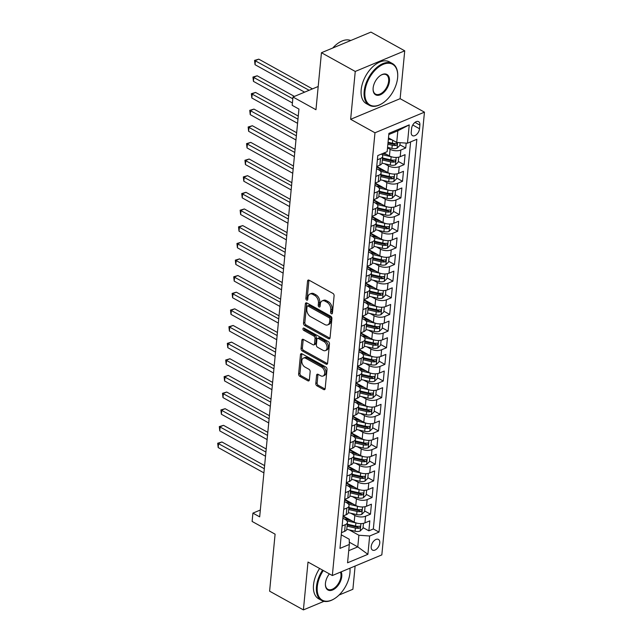 <?xml version="1.0" encoding="UTF-8"?>
<svg xmlns="http://www.w3.org/2000/svg" width="642" height="642" viewBox="0 0 642 642"><rect width="100%" height="100%" fill="white"/><g stroke="black" fill="none" stroke-linecap="round" stroke-linejoin="round"><path stroke-width="0.96" d="M331.384 313.761A1.308 0.851 -112.6 0 0 332.002 313.834A1.308 0.851 -112.6 0 0 332.428 313.135L334.097 295.777A1.87 1.22 -112.6 0 0 332.925 293.41L309.043 280.177A1.87 1.22 -112.6 0 0 308.168 280.081A1.87 1.22 -112.6 0 0 307.558 281.076L305.889 298.434A1.308 0.851 -112.6 0 0 306.707 300.095A1.308 0.851 -112.6 0 0 307.317 300.159A1.308 0.851 -112.6 0 0 307.743 299.461L307.959 297.214A5.995 3.9 -112.6 0 1 309.901 294.036A5.995 3.9 -112.6 0 1 312.71 294.341L314.7 295.44A5.995 3.9 -112.6 0 1 318.448 303.024L318.231 305.271A1.308 0.851 -112.6 0 0 319.05 306.932A1.308 0.851 -112.6 0 0 319.66 306.996A1.308 0.851 -112.6 0 0 320.085 306.298L320.302 304.051A5.995 3.9 -112.6 0 1 322.244 300.873A5.995 3.9 -112.6 0 1 325.053 301.178L327.043 302.278A5.995 3.9 -112.6 0 1 330.782 309.861L330.566 312.108A1.308 0.851 -112.6 0 0 331.384 313.761M379.767 542.98A6.107 3.579 119 0 0 378.443 539.416A6.107 3.579 119 0 0 374.021 540.805A6.107 3.579 119 0 0 371.204 546.543A6.107 3.579 119 0 0 372.529 550.106A6.107 3.579 119 0 0 376.958 548.717A6.107 3.579 119 0 0 379.767 542.98M315.8 383.475A1.87 1.22 -112.6 0 0 316.971 385.842L323.672 389.558A1.87 1.22 -112.6 0 0 324.547 389.654A1.87 1.22 -112.6 0 0 325.157 388.659L327.011 369.383A1.87 1.22 -112.6 0 0 325.839 367.007L301.957 353.782A1.87 1.22 -112.6 0 0 301.082 353.686A1.87 1.22 -112.6 0 0 300.472 354.681L298.618 373.957A1.87 1.22 -112.6 0 0 299.782 376.324L307.879 380.81A1.87 1.22 -112.6 0 0 308.754 380.907A1.87 1.22 -112.6 0 0 309.364 379.912L310.158 371.662A1.87 1.22 -112.6 0 0 308.987 369.294L304.974 367.063A5.008 3.258 -112.6 0 1 301.909 362.321A5.008 3.258 -112.6 0 1 303.465 358.075A5.008 3.258 -112.6 0 1 305.817 358.324L321.538 367.039A5.008 3.258 -112.6 0 1 324.603 371.782A5.008 3.258 -112.6 0 1 323.046 376.035A5.008 3.258 -112.6 0 1 320.695 375.779L318.079 374.326A1.87 1.22 -112.6 0 0 317.204 374.23A1.87 1.22 -112.6 0 0 316.594 375.225L315.8 383.475L317.14 382.921A1.87 1.22 -112.6 0 0 318.304 385.288L325.004 388.996A1.87 1.22 -112.6 0 0 325.077 389.036M355.251 71.447L350.644 119.3L400.127 98.675L404.733 50.822L355.251 71.447L321.449 52.724L315.96 109.734L292.985 97.006L292.182 105.328L298.939 109.068L259.673 516.858L252.916 513.118L252.113 521.44L275.097 534.168L269.608 591.178L303.401 609.9L323.969 601.329M350.644 119.3L374.976 132.782L332.339 575.529L308.008 562.047L303.401 609.9M328.56 338.743A1.87 1.22 -112.6 0 0 329.442 338.84A1.87 1.22 -112.6 0 0 330.044 337.844L331.906 318.568A1.87 1.22 -112.6 0 0 330.734 316.201L306.852 302.968A1.87 1.22 -112.6 0 0 305.969 302.872A1.87 1.22 -112.6 0 0 305.367 303.867L303.505 323.143A1.87 1.22 -112.6 0 0 304.677 325.518L328.56 338.743L329.9 338.19A1.87 1.22 -112.6 0 0 329.972 338.222M329.458 343.976L327.605 363.252A1.87 1.22 -112.6 0 1 326.995 364.247A1.87 1.22 -112.6 0 1 326.12 364.15L302.23 350.917A1.87 1.22 -112.6 0 1 301.066 348.55L301.86 340.3A1.87 1.22 -112.6 0 1 302.462 339.305A1.87 1.22 -112.6 0 1 303.337 339.401L313.031 344.77A1.87 1.22 -112.6 0 0 313.906 344.866A1.87 1.22 -112.6 0 0 314.508 343.871L315.037 338.398A1.87 1.22 -112.6 0 0 313.866 336.031L303.786 330.437A1.308 0.851 -112.6 0 1 302.984 329.202A1.308 0.851 -112.6 0 1 303.393 328.086A1.308 0.851 -112.6 0 1 304.003 328.15L328.287 341.608A1.87 1.22 -112.6 0 1 329.458 343.976M339.056 595.038L352.891 589.276L355.122 566.027M321.449 52.724L370.94 32.1L404.733 50.822M343.029 516.521L349.713 520.221M363.051 527.612L368.861 530.83L369.824 520.847L364.937 522.877L365.579 516.216A7.632 3.675 -174.5 0 1 354.825 515.454L350.813 513.231M344.634 499.877L351.318 503.577M364.648 510.968L370.458 514.186L371.421 504.195L366.542 506.233L367.184 499.572A7.632 3.675 -174.5 0 1 356.422 498.81L352.41 496.587M346.239 483.233L352.915 486.933M366.253 494.324L372.063 497.542L373.026 487.551L368.147 489.589L368.789 482.928A7.632 3.675 -174.5 0 1 358.027 482.166L354.015 479.943M347.836 466.59L354.52 470.289M367.858 477.68L373.668 480.898L374.631 470.907L369.744 472.945L370.386 466.285A7.632 3.675 -174.5 0 1 359.632 465.522L355.62 463.299M349.441 449.946L356.125 453.645M369.455 461.028L375.273 464.254L376.228 454.263L371.349 456.302L371.991 449.641A7.632 3.675 -174.5 0 1 361.229 448.878L357.217 446.655M351.046 433.302L357.73 437.001M371.06 444.384L376.87 447.61L377.833 437.619L372.954 439.658L373.596 432.997A7.632 3.675 -174.5 0 1 362.834 432.235L358.822 430.012M352.651 416.658L359.327 420.358M372.665 427.741L378.475 430.959L379.438 420.975L374.551 423.014L375.193 416.353A7.632 3.675 -174.5 0 1 364.439 415.591L360.427 413.368M354.248 400.014L360.932 403.714M374.262 411.097L380.08 414.315L381.035 404.332L376.156 406.362L376.798 399.709A7.632 3.675 -174.5 0 1 366.044 398.939L362.032 396.716M355.853 383.362L362.537 387.07M375.867 394.453L381.677 397.671L382.64 387.688L377.761 389.718L378.403 383.065A7.632 3.675 -174.5 0 1 367.641 382.295L363.629 380.072M357.458 366.718L364.134 370.426M377.472 377.809L383.282 381.027L384.245 371.044L379.366 373.074L380 366.422A7.632 3.675 -174.5 0 1 369.246 365.651L365.234 363.428M359.055 350.075L365.739 353.774M379.077 361.165L384.887 364.383L385.85 354.4L380.963 356.43L381.605 349.778A7.632 3.675 -174.5 0 1 370.851 349.007L366.839 346.784M360.66 333.431L367.344 337.13M380.674 344.521L386.492 347.739L387.447 337.756L382.568 339.787L383.21 333.126A7.632 3.675 -174.5 0 1 372.448 332.363L368.436 330.14M362.265 316.787L368.941 320.486M382.279 327.877L388.089 331.095L389.052 321.104L384.173 323.143L384.815 316.482A7.632 3.675 -174.5 0 1 374.053 315.72L370.041 313.497M363.87 300.143L370.546 303.843M383.884 311.234L389.694 314.452L390.657 304.46L385.77 306.499L386.412 299.838A7.632 3.675 -174.5 0 1 375.658 299.076L371.646 296.853M365.467 283.499L372.151 287.199M385.481 294.59L391.299 297.808L392.254 287.817L387.375 289.855L388.017 283.194A7.632 3.675 -174.5 0 1 377.263 282.432L373.251 280.209M367.072 266.855L373.756 270.555M387.086 277.938L392.896 281.164L393.859 271.173L388.98 273.211L389.622 266.55A7.632 3.675 -174.5 0 1 378.86 265.788L374.848 263.565M368.677 250.211L375.353 253.911M388.691 261.294L394.501 264.52L395.464 254.529L390.585 256.567L391.219 249.907A7.632 3.675 -174.5 0 1 380.465 249.144L376.453 246.921M370.273 233.568L376.958 237.267M390.296 244.65L396.106 247.868L397.069 237.885L392.182 239.923L392.824 233.263A7.632 3.675 -174.5 0 1 382.07 232.5L378.058 230.277M371.878 216.924L378.563 220.623M391.893 228.006L397.711 231.224L398.666 221.241L393.787 223.272L394.429 216.619A7.632 3.675 -174.5 0 1 383.667 215.848L379.655 213.625M373.483 200.272L380.16 203.979M393.498 211.362L399.308 214.58L400.271 204.597L395.392 206.628L396.034 199.975A7.632 3.675 -174.5 0 1 385.272 199.205L381.26 196.982M375.088 183.628L381.765 187.336M395.103 194.719L400.913 197.937L401.876 187.954L396.989 189.984L397.631 183.331A7.632 3.675 -174.5 0 1 386.877 182.561L382.865 180.338M376.685 166.984L383.37 170.684M396.7 178.075L402.518 181.293L403.473 171.31L398.594 173.34L399.236 166.687A7.632 3.675 -174.5 0 1 388.482 165.917L384.47 163.694M383.467 153.205L384.975 154.04M398.305 161.431L404.115 164.649L405.078 154.666L400.199 156.696A7.632 3.675 -174.5 0 1 389.437 155.934L384.068 152.957M364.937 522.877A7.632 3.675 5.5 0 1 354.183 522.115L343.133 515.991M366.542 506.233A7.632 3.675 5.5 0 1 355.78 505.471L344.73 499.348M368.147 489.589A7.632 3.675 5.5 0 1 357.385 488.827L346.335 482.704M369.744 472.945A7.632 3.675 5.5 0 1 358.99 472.175L347.94 466.06M371.349 456.302A7.632 3.675 5.5 0 1 360.595 455.531L349.545 449.416M372.954 439.658A7.632 3.675 5.5 0 1 362.192 438.887L351.142 432.764M374.551 423.014A7.632 3.675 5.5 0 1 363.797 422.243L352.747 416.12M376.156 406.362A7.632 3.675 5.5 0 1 365.402 405.6L354.352 399.476M377.761 389.718A7.632 3.675 5.5 0 1 366.999 388.956L355.949 382.833M379.366 373.074A7.632 3.675 5.5 0 1 368.604 372.312L357.554 366.189M380.963 356.43A7.632 3.675 5.5 0 1 370.209 355.668L359.159 349.545M382.568 339.787A7.632 3.675 5.5 0 1 371.814 339.024L360.764 332.901M384.173 323.143A7.632 3.675 5.5 0 1 373.411 322.38L362.361 316.257M385.77 306.499A7.632 3.675 5.5 0 1 375.016 305.736L363.966 299.613M387.375 289.855A7.632 3.675 5.5 0 1 376.621 289.085L365.571 282.97M388.98 273.211A7.632 3.675 5.5 0 1 378.218 272.441L367.168 266.326M390.585 256.567A7.632 3.675 5.5 0 1 379.823 255.797L368.773 249.674M392.182 239.923A7.632 3.675 5.5 0 1 381.428 239.153L370.378 233.03M393.787 223.272A7.632 3.675 5.5 0 1 383.033 222.509L371.983 216.386M395.392 206.628A7.632 3.675 5.5 0 1 384.63 205.865L373.58 199.742M396.989 189.984A7.632 3.675 5.5 0 1 386.235 189.221L375.185 183.098M398.594 173.34A7.632 3.675 5.5 0 1 387.84 172.578L376.79 166.455M411.586 128.544L411.233 132.204A5.914 3.475 119 0 0 412.509 135.655A5.914 3.475 119 0 0 416.802 134.306A5.914 3.475 119 0 0 419.523 128.753L419.876 125.086A5.914 3.475 119 0 0 418.6 121.643A5.914 3.475 119 0 0 414.307 122.983A5.914 3.475 119 0 0 411.586 128.544M374.976 132.782L424.458 112.157L381.829 554.897L332.339 575.529M368.861 530.83L373.339 528.96L379.021 532.106L416.843 139.298L407.477 143.198L396.724 142.436L388.474 137.87M379.021 532.106L369.656 536.006L367.89 554.319L347.563 562.793L349.328 544.48L339.963 548.388L377.785 155.573L387.15 151.672L388.916 133.359L409.243 124.885L407.477 143.198M342.868 518.182L345.195 519.466A7.632 3.675 -174.5 0 1 347.442 522.428A7.632 3.675 -174.5 0 1 345.252 524.691L342.122 525.999M344.473 501.538L346.792 502.822A7.632 3.675 -174.5 0 1 349.047 505.784A7.632 3.675 -174.5 0 1 346.857 508.047L343.719 509.355M346.078 484.895L348.397 486.179A7.632 3.675 -174.5 0 1 350.644 489.14A7.632 3.675 -174.5 0 1 348.454 491.403L345.324 492.711M347.683 468.251L350.002 469.535A7.632 3.675 -174.5 0 1 352.249 472.496A7.632 3.675 -174.5 0 1 350.059 474.759L346.929 476.067M349.28 451.607L351.599 452.891A7.632 3.675 -174.5 0 1 353.854 455.852A7.632 3.675 -174.5 0 1 351.664 458.115L348.526 459.423M350.885 434.963L353.204 436.247A7.632 3.675 -174.5 0 1 355.451 439.208A7.632 3.675 -174.5 0 1 353.26 441.471L350.131 442.779M352.49 418.311L354.809 419.603A7.632 3.675 -174.5 0 1 357.056 422.564A7.632 3.675 -174.5 0 1 354.865 424.827L351.736 426.127M354.087 401.667L356.414 402.959A7.632 3.675 -174.5 0 1 358.661 405.921A7.632 3.675 -174.5 0 1 356.47 408.184L353.341 409.484M355.692 385.023L358.011 386.307A7.632 3.675 -174.5 0 1 360.266 389.277A7.632 3.675 -174.5 0 1 358.075 391.54L354.938 392.84M357.297 368.38L359.616 369.664A7.632 3.675 -174.5 0 1 361.863 372.625A7.632 3.675 -174.5 0 1 359.672 374.896L356.543 376.196M358.894 351.736L361.221 353.02A7.632 3.675 -174.5 0 1 363.468 355.981A7.632 3.675 -174.5 0 1 361.277 358.244L358.148 359.552M360.499 335.092L362.818 336.376A7.632 3.675 -174.5 0 1 365.073 339.337A7.632 3.675 -174.5 0 1 362.882 341.6L359.745 342.908M362.104 318.448L364.423 319.732A7.632 3.675 -174.5 0 1 366.67 322.693A7.632 3.675 -174.5 0 1 364.479 324.956L361.35 326.264M363.709 301.804L366.028 303.088A7.632 3.675 -174.5 0 1 368.275 306.049A7.632 3.675 -174.5 0 1 366.084 308.312L362.955 309.621M365.306 285.16L367.633 286.444A7.632 3.675 -174.5 0 1 369.88 289.406A7.632 3.675 -174.5 0 1 367.689 291.669L364.56 292.977M366.911 268.517L369.23 269.8A7.632 3.675 -174.5 0 1 371.485 272.762A7.632 3.675 -174.5 0 1 369.286 275.025L366.157 276.333M368.516 251.873L370.835 253.157A7.632 3.675 -174.5 0 1 373.082 256.118A7.632 3.675 -174.5 0 1 370.891 258.381L367.762 259.689M370.113 235.221L372.44 236.513A7.632 3.675 -174.5 0 1 374.687 239.474A7.632 3.675 -174.5 0 1 372.496 241.737L369.367 243.037M371.718 218.577L374.037 219.869A7.632 3.675 -174.5 0 1 376.292 222.83A7.632 3.675 -174.5 0 1 374.101 225.093L370.964 226.393M373.323 201.933L375.642 203.225A7.632 3.675 -174.5 0 1 377.889 206.186A7.632 3.675 -174.5 0 1 375.698 208.449L372.569 209.749M374.928 185.289L377.247 186.573A7.632 3.675 -174.5 0 1 379.494 189.534A7.632 3.675 -174.5 0 1 377.303 191.806L374.174 193.106M376.525 168.645L378.852 169.929A7.632 3.675 -174.5 0 1 381.099 172.891A7.632 3.675 -174.5 0 1 378.908 175.154L375.779 176.462M399.91 144.787L405.72 148.005L400.841 150.035A7.632 3.675 -174.5 0 1 390.079 149.273L387.519 147.853M381.525 154.016A7.632 3.675 -174.5 0 1 382.704 156.247L382.062 162.907A7.632 3.675 -174.5 0 1 379.871 165.171L376.734 166.479M382.704 156.247A7.632 3.675 -174.5 0 1 380.505 158.51L377.376 159.818M341.48 532.659L344.61 531.351A7.632 3.675 5.5 0 0 346.8 529.088L347.442 522.428M343.077 516.016L346.215 514.707A7.632 3.675 5.5 0 0 348.405 512.444L349.047 505.784M344.682 499.364L347.812 498.064A7.632 3.675 5.5 0 0 350.002 495.801L350.644 489.14M346.287 482.72L349.417 481.42A7.632 3.675 5.5 0 0 351.607 479.157L352.249 472.496M347.892 466.076L351.022 464.776A7.632 3.675 5.5 0 0 353.212 462.513L353.854 455.852M349.489 449.432L352.618 448.132A7.632 3.675 5.5 0 0 354.817 445.861L355.451 439.208M351.094 432.788L354.224 431.48A7.632 3.675 5.5 0 0 356.414 429.217L357.056 422.564M352.699 416.144L355.828 414.836A7.632 3.675 5.5 0 0 358.019 412.573L358.661 405.921M354.296 399.501L357.433 398.192A7.632 3.675 5.5 0 0 359.624 395.929L360.266 389.277M355.901 382.857L359.03 381.549A7.632 3.675 5.5 0 0 361.221 379.286L361.863 372.625M357.506 366.213L360.635 364.905A7.632 3.675 5.5 0 0 362.826 362.642L363.468 355.981M359.111 349.569L362.24 348.261A7.632 3.675 5.5 0 0 364.431 345.998L365.073 339.337M360.708 332.925L363.837 331.617A7.632 3.675 5.5 0 0 366.036 329.354L366.67 322.693M362.313 316.273L365.442 314.973A7.632 3.675 5.5 0 0 367.633 312.71L368.275 306.049M363.918 299.629L367.047 298.329A7.632 3.675 5.5 0 0 369.238 296.066L369.88 289.406M365.515 282.986L368.652 281.686A7.632 3.675 5.5 0 0 370.843 279.422L371.485 272.762M367.12 266.342L370.249 265.042A7.632 3.675 5.5 0 0 372.44 262.771L373.082 256.118M368.725 249.698L371.854 248.39A7.632 3.675 5.5 0 0 374.045 246.127L374.687 239.474M370.33 233.054L373.459 231.746A7.632 3.675 5.5 0 0 375.65 229.483L376.292 222.83M371.927 216.41L375.056 215.102A7.632 3.675 5.5 0 0 377.247 212.839L377.889 206.186M373.532 199.766L376.661 198.458A7.632 3.675 5.5 0 0 378.852 196.195L379.494 189.534M375.137 183.122L378.266 181.814A7.632 3.675 5.5 0 0 380.457 179.551L381.099 172.891M404.115 164.649L399.236 166.687M402.518 181.293L397.631 183.331M400.913 197.937L396.034 199.975M399.308 214.58L394.429 216.619M397.711 231.224L392.824 233.263M396.106 247.868L391.219 249.907M394.501 264.52L389.622 266.55M392.896 281.164L388.017 283.194M391.299 297.808L386.412 299.838M389.694 314.452L384.815 316.482M388.089 331.095L383.21 333.126M386.492 347.739L381.605 349.778M384.887 364.383L380 366.422M383.282 381.027L378.403 383.065M381.677 397.671L376.798 399.709M380.08 414.315L375.193 416.353M378.475 430.959L373.596 432.997M376.87 447.61L371.991 449.641M375.273 464.254L370.386 466.285M373.668 480.898L368.789 482.928M372.063 497.542L367.184 499.572M370.458 514.186L365.579 516.216M373.339 528.96L410.607 141.89M405.72 148.005L406.193 143.11M349.296 542.201L357.779 546.896L358.894 535.243L349.208 529.875M396.724 142.436L397.839 130.783L388.795 134.555M400.127 98.675L424.458 112.157M260.331 510.029L252.916 513.118M318.199 86.493L292.985 97.006M348.726 550.667L357.779 546.896L367.89 554.319M341.271 534.826L349.264 539.256L349.328 544.48M358.894 535.243L369.656 536.006M397.839 130.783L409.243 124.885M332.444 312.991A1.308 0.851 -112.6 0 1 331.906 311.547L332.123 309.3A5.995 3.9 -112.6 0 0 328.383 301.724L327.043 302.278M322.244 300.873L323.576 300.312A5.995 3.9 -112.6 0 1 326.393 300.617L328.383 301.724M309.901 294.036L311.242 293.482A5.995 3.9 -112.6 0 1 314.05 293.787L316.041 294.887A5.995 3.9 -112.6 0 1 319.78 302.47L319.564 304.717A1.308 0.851 -112.6 0 0 320.101 306.154M308.979 280.145A1.87 1.22 -112.6 0 0 308.898 280.522L307.229 297.88A1.308 0.851 -112.6 0 0 307.759 299.316M306.78 302.936A1.87 1.22 -112.6 0 0 306.699 303.313L304.846 322.589A1.87 1.22 -112.6 0 0 306.017 324.956L329.9 338.19M329.876 319.339A1.308 0.851 -112.6 0 0 329.057 317.678L308.088 306.065A1.308 0.851 -112.6 0 0 307.47 306.001A1.308 0.851 -112.6 0 0 307.053 306.691L306.82 309.059A5.995 3.9 -112.6 0 0 310.567 316.642L324.892 324.579A5.995 3.9 -112.6 0 0 327.701 324.884A5.995 3.9 -112.6 0 0 329.643 321.706L329.876 319.339L331.208 318.777A1.308 0.851 -112.6 0 0 330.389 317.124L329.057 317.678M307.47 306.001L308.81 305.44A1.308 0.851 -112.6 0 1 309.428 305.504L330.389 317.124M327.701 324.884L329.041 324.33A5.995 3.9 -112.6 0 0 330.983 321.144L329.643 321.706M331.208 318.777L330.983 321.144M303.273 339.369A1.87 1.22 -112.6 0 0 303.193 339.746L302.398 347.996A1.87 1.22 -112.6 0 0 303.57 350.363L327.452 363.597A1.87 1.22 -112.6 0 0 327.524 363.629M313.906 344.866L315.246 344.305A1.87 1.22 -112.6 0 0 315.848 343.31L316.378 337.836A1.87 1.22 -112.6 0 0 315.206 335.469L305.119 329.884L303.786 330.437M304.3 328.319A1.308 0.851 -112.6 0 0 305.119 329.884M323.078 350.339A5.008 3.258 -112.6 0 0 325.43 350.588A5.008 3.258 -112.6 0 0 326.987 346.343A5.008 3.258 -112.6 0 0 323.921 341.592L318.384 338.527A1.87 1.22 -112.6 0 0 317.501 338.43A1.87 1.22 -112.6 0 0 316.899 339.425L316.37 344.898A1.87 1.22 -112.6 0 0 317.541 347.266L323.078 350.339M325.43 350.588L326.762 350.034A5.008 3.258 -112.6 0 0 328.319 345.789A5.008 3.258 -112.6 0 0 325.261 341.038L323.921 341.592M317.501 338.43L318.841 337.877A1.87 1.22 -112.6 0 1 319.716 337.965L325.261 341.038M318.007 374.294A1.87 1.22 -112.6 0 0 317.934 374.671L317.14 382.921M323.046 376.035L324.387 375.474A5.008 3.258 -112.6 0 0 325.943 371.228A5.008 3.258 -112.6 0 0 322.878 366.478L321.538 367.039M303.465 358.075L304.806 357.514A5.008 3.258 -112.6 0 1 307.157 357.771L322.878 366.478M301.884 353.742A1.87 1.22 -112.6 0 0 301.812 354.119L299.95 373.395A1.87 1.22 -112.6 0 0 301.122 375.771L309.219 380.249A1.87 1.22 -112.6 0 0 309.284 380.289M392.31 139.988L388.362 139.073M400.11 142.676L399.846 145.429L397.013 148.214A5.056 2.44 -174.5 0 1 391.941 148.406L387.559 147.395M312.453 88.885L258.782 59.152L255.436 60.549L255.035 64.706L304.597 92.159M387.864 144.233L392.246 145.244A5.056 2.44 5.5 0 0 396.146 145.373C397.462 144.402 397.526 143.736 396.339 143.375A5.056 2.44 -174.5 0 1 392.439 143.246L388.057 142.235M396.146 145.373L394.204 144.298A2.576 1.244 -174.5 0 1 393.008 144.161L387.985 142.997M396.917 143.439L396.339 143.375M309.107 90.281L254.561 60.404L258.782 59.152M255.035 64.706L254.561 60.404M397.607 77.843A23.281 13.659 119 0 0 397.719 75.403A23.281 13.659 119 0 0 382.239 64.794A23.281 13.659 119 0 0 364.969 91.445A23.281 13.659 119 0 0 382.167 103.474A23.281 13.659 119 0 0 397.607 77.843M381.982 103.595A23.858 13.996 -61 0 1 381.789 103.715A23.858 13.996 -61 0 1 369.327 105.288A23.858 13.996 -61 0 1 364.166 91.389A23.858 13.996 -61 0 1 375.153 68.975A23.858 13.996 -61 0 1 392.439 63.55A23.858 13.996 -61 0 1 397.719 74.954A23.858 13.996 -61 0 1 397.719 75.178M389.445 81.245A11.644 6.829 -61 0 1 380.81 94.567A11.644 6.829 -61 0 1 373.074 89.262A11.644 6.829 -61 0 1 373.13 88.042A11.644 6.829 -61 0 1 380.85 75.226A11.644 6.829 -61 0 1 389.445 81.245M373.074 89.037A11.066 6.492 119 0 0 375.522 94.101A11.066 6.492 119 0 0 383.539 91.589A11.066 6.492 119 0 0 388.643 81.189A11.066 6.492 119 0 0 386.243 74.737A11.066 6.492 119 0 0 380.65 75.355M332.749 48.022A23.858 13.996 -61 0 1 350.741 40.518M369.327 105.288L366.349 103.643A23.858 13.996 -61 0 1 361.189 89.744A23.858 13.996 -61 0 1 372.175 67.33A23.858 13.996 -61 0 1 389.469 61.905L392.439 63.55M323.295 570.513A23.281 13.659 119 0 0 317.292 586.619A23.281 13.659 119 0 0 334.49 598.657A23.281 13.659 119 0 0 349.922 573.017A23.281 13.659 119 0 0 350.042 570.577A23.281 13.659 119 0 0 349.898 568.21M334.297 598.769A23.858 13.996 -61 0 1 334.105 598.89A23.858 13.996 -61 0 1 321.642 600.463A23.858 13.996 -61 0 1 316.482 586.563A23.858 13.996 -61 0 1 322.589 570.12M349.946 568.186A23.858 13.996 -61 0 1 350.042 570.128A23.858 13.996 -61 0 1 350.042 570.353M341.183 571.845A11.644 6.829 -61 0 1 341.769 576.42A11.644 6.829 -61 0 1 333.134 589.749A11.644 6.829 -61 0 1 325.39 584.445A11.644 6.829 -61 0 1 325.446 583.225A11.644 6.829 -61 0 1 329.378 573.884M325.39 584.212A11.066 6.492 119 0 0 327.837 589.276A11.066 6.492 119 0 0 335.862 586.764A11.066 6.492 119 0 0 340.958 576.364A11.066 6.492 119 0 0 340.461 572.142M321.642 600.463L318.673 598.817A23.858 13.996 -61 0 1 313.513 584.918A23.858 13.996 -61 0 1 319.612 568.475M391.684 156.841A5.056 2.44 -174.5 0 1 391.138 156.728L382.15 154.65M386.789 154.465L382.712 153.518M398.714 157.154L398.241 162.073L395.408 164.858A5.056 2.44 -174.5 0 1 390.336 165.058L382.022 163.132M294.397 96.412L257.177 75.796L253.831 77.192L253.43 81.357L292.407 102.945M382.343 159.97L390.641 161.888A5.056 2.44 5.5 0 0 394.541 162.017C395.857 161.046 395.921 160.38 394.734 160.018A5.056 2.44 -174.5 0 1 390.834 159.898L382.536 157.972M394.541 162.017L392.599 160.941A2.576 1.244 -174.5 0 1 391.403 160.805L382.463 158.734M395.312 160.083L394.734 160.018M292.808 98.788L252.956 77.048L257.177 75.796M253.43 81.357L252.956 77.048M390.079 173.484A5.056 2.44 -174.5 0 1 389.534 173.38L380.554 171.294M385.192 171.109L378.347 169.528A12.118 5.842 -174.5 0 1 377.937 169.424M397.117 173.797L396.644 178.717L393.803 181.501A5.056 2.44 -174.5 0 1 388.731 181.702L380.417 179.776M298.265 116.09L255.572 92.44L252.234 93.836L251.833 98.001L297.567 123.336M380.738 176.614L389.036 178.54A5.056 2.44 5.5 0 0 392.944 178.661C394.26 177.69 394.316 177.023 393.129 176.662A5.056 2.44 -174.5 0 1 389.229 176.542L380.931 174.616M392.944 178.661L390.994 177.585A2.576 1.244 -174.5 0 1 389.798 177.449L380.858 175.378M393.707 176.727L393.129 176.662M297.968 119.171L251.359 93.692L255.572 92.44M251.833 98.001L251.359 93.692M388.482 190.128A5.056 2.44 -174.5 0 1 387.928 190.024L378.949 187.937M383.587 187.753L376.75 186.172A12.118 5.842 -174.5 0 1 376.332 186.068M395.512 190.441L395.039 195.369L392.206 198.145A5.056 2.44 -174.5 0 1 387.134 198.346L378.82 196.42M296.66 132.733L253.975 109.092L250.629 110.48L250.228 114.645L295.962 139.98M379.133 193.258L387.431 195.184A5.056 2.44 5.5 0 0 391.339 195.304C392.655 194.333 392.719 193.667 391.532 193.314A5.056 2.44 -174.5 0 1 387.624 193.186L379.326 191.26M391.339 195.304L389.389 194.229A2.576 1.244 -174.5 0 1 388.201 194.093L379.253 192.022M392.101 193.37L391.532 193.314M296.363 135.815L249.754 110.336L253.975 109.092M250.228 114.645L249.754 110.336M386.877 206.78A5.056 2.44 -174.5 0 1 386.332 206.668L377.344 204.589M381.982 204.397L375.145 202.816A12.118 5.842 -174.5 0 1 374.727 202.712M393.907 207.085L393.434 212.012L390.601 214.789A5.056 2.44 -174.5 0 1 385.529 214.99L377.215 213.064M295.055 149.377L252.37 125.736L249.024 127.124L248.623 131.289L294.357 156.624M377.536 209.902L385.834 211.828A5.056 2.44 5.5 0 0 389.734 211.956C391.05 210.977 391.114 210.311 389.927 209.958A5.056 2.44 -174.5 0 1 386.027 209.83L377.729 207.904M389.734 211.956L387.792 210.873A2.576 1.244 -174.5 0 1 386.596 210.745L377.656 208.674M390.505 210.014L389.927 209.958M294.758 152.459L248.149 126.98L252.37 125.736M248.623 131.289L248.149 126.98M385.272 223.424A5.056 2.44 -174.5 0 1 384.727 223.312L375.739 221.233M380.385 221.041L373.54 219.46A12.118 5.842 -174.5 0 1 373.13 219.355M392.31 223.729L391.837 228.656L388.996 231.433A5.056 2.44 -174.5 0 1 383.924 231.634L375.61 229.708M293.458 166.021L250.765 142.38L247.419 143.768L247.026 147.933L292.76 173.268M375.931 226.546L384.229 228.472A5.056 2.44 5.5 0 0 388.129 228.6C389.445 227.621 389.509 226.963 388.322 226.602A5.056 2.44 -174.5 0 1 384.422 226.474L376.124 224.556M388.129 228.6L386.187 227.517A2.576 1.244 -174.5 0 1 384.991 227.388L376.052 225.318M388.9 226.658L388.322 226.602M293.161 169.103L246.552 143.631L250.765 142.38M247.026 147.933L246.552 143.631M383.667 240.068A5.056 2.44 -174.5 0 1 383.122 239.956L374.142 237.877M378.78 237.684L371.943 236.104A12.118 5.842 -174.5 0 1 371.525 236.007M390.705 240.373L390.232 245.3L387.391 248.077A5.056 2.44 -174.5 0 1 382.319 248.277L374.013 246.351M291.853 182.673L249.16 159.023L245.822 160.412L245.421 164.577L291.155 189.912M374.326 243.19L382.624 245.116A5.056 2.44 5.5 0 0 386.532 245.244C387.848 244.273 387.912 243.607 386.725 243.246A5.056 2.44 -174.5 0 1 382.817 243.117L374.519 241.199M386.532 245.244L384.582 244.161A2.576 1.244 -174.5 0 1 383.394 244.032L374.447 241.962M387.295 243.302L386.725 243.246M291.556 185.755L244.947 160.275L249.16 159.023M245.421 164.577L244.947 160.275M382.07 256.712A5.056 2.44 -174.5 0 1 381.525 256.599L372.537 254.521M377.175 254.328L370.338 252.747A12.118 5.842 -174.5 0 1 369.92 252.651M389.1 257.017L388.627 261.944L385.794 264.721A5.056 2.44 -174.5 0 1 380.722 264.921L372.408 262.995M290.248 199.317L247.563 175.667L244.217 177.064L243.816 181.221L289.55 206.555M372.729 259.841L381.027 261.759A5.056 2.44 5.5 0 0 384.927 261.888C386.243 260.917 386.307 260.251 385.12 259.89A5.056 2.44 -174.5 0 1 381.22 259.761L372.922 257.843M384.927 261.888L382.985 260.804A2.576 1.244 -174.5 0 1 381.789 260.676L372.841 258.606M385.698 259.954L385.12 259.89M289.951 202.399L243.342 176.919L247.563 175.667M243.816 181.221L243.342 176.919M380.465 273.356A5.056 2.44 -174.5 0 1 379.92 273.243L370.932 271.165M375.57 270.98L368.733 269.391A12.118 5.842 -174.5 0 1 368.315 269.295M387.503 273.669L387.022 278.588L384.189 281.365A5.056 2.44 -174.5 0 1 379.117 281.565L370.803 279.639M288.651 215.961L245.958 192.311L242.612 193.707L242.211 197.864L287.953 223.199M371.124 276.485L379.422 278.403A5.056 2.44 5.5 0 0 383.322 278.532C384.638 277.561 384.702 276.895 383.515 276.533A5.056 2.44 -174.5 0 1 379.615 276.405L371.317 274.487M383.322 278.532L381.38 277.456A2.576 1.244 -174.5 0 1 380.184 277.32L371.245 275.249M384.093 276.598L383.515 276.533M288.354 219.042L241.737 193.563L245.958 192.311M242.211 197.864L241.737 193.563M378.86 289.999A5.056 2.44 -174.5 0 1 378.315 289.887L369.335 287.809M373.973 287.624L367.128 286.035A12.118 5.842 -174.5 0 1 366.718 285.939M385.898 290.312L385.425 295.232L382.584 298.008A5.056 2.44 -174.5 0 1 377.512 298.209L369.198 296.283M287.046 232.605L244.353 208.955L241.015 210.351L240.614 214.508L286.348 239.843M369.519 293.129L377.817 295.047A5.056 2.44 5.5 0 0 381.725 295.176C383.041 294.205 383.105 293.538 381.918 293.177A5.056 2.44 -174.5 0 1 378.01 293.049L369.712 291.131M381.725 295.176L379.775 294.1A2.576 1.244 -174.5 0 1 378.579 293.964L369.64 291.893M382.488 293.242L381.918 293.177M286.749 235.686L240.14 210.207L244.353 208.955M240.614 214.508L240.14 210.207M377.263 306.643A5.056 2.44 -174.5 0 1 376.71 306.531L367.73 304.452M372.368 304.268L365.531 302.679A12.118 5.842 -174.5 0 1 365.113 302.583M384.293 306.956L383.82 311.876L380.987 314.66A5.056 2.44 -174.5 0 1 375.915 314.853L367.601 312.935M285.441 249.248L242.756 225.599L239.41 226.995L239.009 231.152L284.743 256.487M367.914 309.773L376.212 311.691A5.056 2.44 5.5 0 0 380.12 311.819C381.436 310.848 381.5 310.182 380.313 309.821A5.056 2.44 -174.5 0 1 376.405 309.693L368.107 307.775M380.12 311.819L378.17 310.744A2.576 1.244 -174.5 0 1 376.982 310.608L368.035 308.537M380.883 309.885L380.313 309.821M285.144 252.33L238.535 226.851L242.756 225.599M239.009 231.152L238.535 226.851M375.658 323.287A5.056 2.44 -174.5 0 1 375.113 323.175L366.125 321.096M370.763 320.912L363.926 319.323A12.118 5.842 -174.5 0 1 363.508 319.226M382.688 323.6L382.215 328.519L379.382 331.304A5.056 2.44 -174.5 0 1 374.31 331.497L365.996 329.579M283.836 265.892L241.151 242.243L237.805 243.639L237.404 247.796L283.146 273.139M366.317 326.417L374.615 328.335A5.056 2.44 5.5 0 0 378.515 328.463C379.831 327.492 379.895 326.826 378.708 326.465A5.056 2.44 -174.5 0 1 374.808 326.337L366.51 324.419M378.515 328.463L376.573 327.388A2.576 1.244 -174.5 0 1 375.377 327.251L366.438 325.181M379.286 326.529L378.708 326.465M283.539 268.974L236.93 243.495L241.151 242.243M237.404 247.796L236.93 243.495M374.053 339.931A5.056 2.44 -174.5 0 1 373.508 339.819L364.52 337.74M369.166 337.556L362.321 335.975A12.118 5.842 -174.5 0 1 361.911 335.87M381.091 340.244L380.618 345.163L377.777 347.948A5.056 2.44 -174.5 0 1 372.705 348.149L364.391 346.223M282.239 282.536L239.546 258.887L236.208 260.283L235.807 264.448L281.541 289.783M364.712 343.061L373.01 344.979A5.056 2.44 5.5 0 0 376.91 345.107C378.226 344.136 378.29 343.47 377.103 343.109A5.056 2.44 -174.5 0 1 373.203 342.988L364.905 341.062M376.91 345.107L374.968 344.032A2.576 1.244 -174.5 0 1 373.772 343.895L364.833 341.825M377.681 343.173L377.103 343.109M281.942 285.618L235.333 260.138L239.546 258.887M235.807 264.448L235.333 260.138M372.448 356.575A5.056 2.44 -174.5 0 1 371.903 356.47L362.923 354.384M367.561 354.199L360.724 352.618A12.118 5.842 -174.5 0 1 360.306 352.514M379.486 356.888L379.013 361.807L376.172 364.592A5.056 2.44 -174.5 0 1 371.1 364.792L362.794 362.866M280.634 299.18L237.941 275.53L234.603 276.927L234.202 281.092L279.936 306.427M363.107 359.705L371.405 361.631A5.056 2.44 5.5 0 0 375.313 361.751C376.629 360.78 376.693 360.114 375.506 359.753A5.056 2.44 -174.5 0 1 371.598 359.632L363.3 357.706M375.313 361.751L373.363 360.676A2.576 1.244 -174.5 0 1 372.175 360.539L363.228 358.469M376.076 359.817L375.506 359.753M280.337 302.262L233.728 276.782L237.941 275.53M234.202 281.092L233.728 276.782M370.851 373.219A5.056 2.44 -174.5 0 1 370.306 373.114L361.318 371.028M365.956 370.843L359.119 369.262A12.118 5.842 -174.5 0 1 358.701 369.158M377.881 373.532L377.408 378.459L374.575 381.236A5.056 2.44 -174.5 0 1 369.503 381.436L361.189 379.51M279.029 315.824L236.344 292.182L232.998 293.571L232.597 297.736L278.331 323.07M361.51 376.348L369.808 378.274A5.056 2.44 5.5 0 0 373.708 378.395C375.024 377.424 375.088 376.758 373.901 376.405A5.056 2.44 -174.5 0 1 370.001 376.276L361.703 374.35M373.708 378.395L371.766 377.319A2.576 1.244 -174.5 0 1 370.57 377.183L361.623 375.113M374.479 376.461L373.901 376.405M278.732 318.905L232.123 293.426L236.344 292.182M232.597 297.736L232.123 293.426M369.246 389.871A5.056 2.44 -174.5 0 1 368.701 389.758L359.713 387.68M364.351 387.487L357.514 385.906A12.118 5.842 -174.5 0 1 357.096 385.802M376.284 390.175L375.803 395.103L372.97 397.88A5.056 2.44 -174.5 0 1 367.898 398.08L359.584 396.154M277.432 332.468L234.739 308.826L231.393 310.214L230.992 314.379L276.734 339.714M359.905 392.992L368.203 394.918A5.056 2.44 5.5 0 0 372.103 395.039C373.419 394.068 373.483 393.402 372.296 393.048A5.056 2.44 -174.5 0 1 368.396 392.92L360.098 390.994M372.103 395.039L370.161 393.963A2.576 1.244 -174.5 0 1 368.965 393.835L360.026 391.764M372.874 393.105L372.296 393.048M277.135 335.549L230.518 310.07L234.739 308.826M230.992 314.379L230.518 310.07M367.641 406.514A5.056 2.44 -174.5 0 1 367.096 406.402L358.116 404.324M362.754 404.131L355.909 402.55A12.118 5.842 -174.5 0 1 355.499 402.446M374.679 406.819L374.206 411.747L371.365 414.523A5.056 2.44 -174.5 0 1 366.293 414.724L357.979 412.798M275.827 349.112L233.134 325.47L229.796 326.858L229.395 331.023L275.129 356.358M358.3 409.636L366.598 411.562A5.056 2.44 5.5 0 0 370.506 411.691C371.822 410.711 371.887 410.053 370.699 409.692A5.056 2.44 -174.5 0 1 366.791 409.564L358.493 407.646M370.506 411.691L368.556 410.607A2.576 1.244 -174.5 0 1 367.36 410.479L358.421 408.408M371.269 409.748L370.699 409.692M275.53 352.193L228.921 326.722L233.134 325.47M229.395 331.023L228.921 326.722M366.044 423.158A5.056 2.44 -174.5 0 1 365.491 423.046L356.511 420.967M361.149 420.775L354.312 419.194A12.118 5.842 -174.5 0 1 353.894 419.098M373.074 423.463L372.601 428.391L369.768 431.167A5.056 2.44 -174.5 0 1 364.696 431.368L356.382 429.442M274.222 365.763L231.537 342.114L228.191 343.502L227.79 347.667L273.524 373.002M356.695 426.28L364.993 428.206A5.056 2.44 5.5 0 0 368.901 428.334C370.217 427.363 370.282 426.697 369.094 426.336A5.056 2.44 -174.5 0 1 365.186 426.208L356.888 424.29M368.901 428.334L366.951 427.251A2.576 1.244 -174.5 0 1 365.763 427.123L356.816 425.052M369.672 426.392L369.094 426.336M273.925 368.845L227.316 343.366L231.537 342.114M227.79 347.667L227.316 343.366M364.439 439.802A5.056 2.44 -174.5 0 1 363.894 439.69L354.906 437.611M359.544 437.419L352.707 435.838A12.118 5.842 -174.5 0 1 352.289 435.741M371.469 440.107L370.996 445.034L368.163 447.811A5.056 2.44 -174.5 0 1 363.091 448.012L354.777 446.086M272.617 382.407L229.932 358.758L226.586 360.154L226.185 364.311L271.927 389.646M355.098 442.932L363.396 444.85A5.056 2.44 5.5 0 0 367.296 444.978C368.612 444.007 368.677 443.341 367.489 442.98A5.056 2.44 -174.5 0 1 363.589 442.852L355.291 440.934M367.296 444.978L365.354 443.895A2.576 1.244 -174.5 0 1 364.158 443.766L355.219 441.696M368.067 443.044L367.489 442.98M272.32 385.489L225.711 360.01L229.932 358.758M226.185 364.311L225.711 360.01M362.834 456.446A5.056 2.44 -174.5 0 1 362.289 456.334L353.301 454.255M357.947 454.071L351.102 452.482A12.118 5.842 -174.5 0 1 350.692 452.385M369.872 456.759L369.399 461.678L366.558 464.455A5.056 2.44 -174.5 0 1 361.486 464.656L353.172 462.73M271.02 399.051L228.327 375.401L224.989 376.798L224.588 380.955L270.322 406.29M353.493 459.576L361.791 461.494A5.056 2.44 5.5 0 0 365.691 461.622C367.007 460.651 367.072 459.985 365.884 459.624A5.056 2.44 -174.5 0 1 361.984 459.495L353.686 457.577M365.691 461.622L363.749 460.547A2.576 1.244 -174.5 0 1 362.553 460.41L353.614 458.34M366.462 459.688L365.884 459.624M270.723 402.133L224.114 376.653L228.327 375.401M224.588 380.955L224.114 376.653M361.237 473.09A5.056 2.44 -174.5 0 1 360.684 472.977L351.704 470.899M356.342 470.714L349.505 469.125A12.118 5.842 -174.5 0 1 349.087 469.029M368.267 473.403L367.794 478.322L364.961 481.099A5.056 2.44 -174.5 0 1 359.881 481.299L351.575 479.373M269.415 415.695L226.722 392.045L223.384 393.442L222.983 397.599L268.717 422.934M351.888 476.22L360.186 478.138A5.056 2.44 5.5 0 0 364.094 478.266C365.41 477.295 365.475 476.629 364.287 476.268A5.056 2.44 -174.5 0 1 360.379 476.139L352.081 474.221M364.094 478.266L362.144 477.191A2.576 1.244 -174.5 0 1 360.956 477.054L352.009 474.984M364.857 476.332L364.287 476.268M269.118 418.777L222.509 393.297L226.722 392.045M222.983 397.599L222.509 393.297M359.632 489.734A5.056 2.44 -174.5 0 1 359.087 489.621L350.099 487.543M354.737 487.358L347.9 485.769A12.118 5.842 -174.5 0 1 347.483 485.673M366.662 490.047L366.189 494.966L363.356 497.751A5.056 2.44 -174.5 0 1 358.284 497.943L349.97 496.025M267.81 432.339L225.125 408.689L221.779 410.086L221.378 414.242L267.112 439.577M350.291 492.863L358.589 494.781A5.056 2.44 5.5 0 0 362.489 494.91C363.805 493.939 363.87 493.273 362.682 492.912A5.056 2.44 -174.5 0 1 358.782 492.783L350.484 490.865M362.489 494.91L360.547 493.834A2.576 1.244 -174.5 0 1 359.351 493.698L350.404 491.628M363.26 492.976L362.682 492.912M267.513 435.42L220.904 409.941L225.125 408.689M221.378 414.242L220.904 409.941M358.027 506.377A5.056 2.44 -174.5 0 1 357.482 506.265L348.494 504.187M353.132 504.002L346.295 502.413A12.118 5.842 -174.5 0 1 345.877 502.317M365.065 506.69L364.584 511.61L361.751 514.394A5.056 2.44 -174.5 0 1 356.679 514.587L348.365 512.669M266.213 448.983L223.52 425.333L220.174 426.729L219.773 430.886L265.515 456.229M348.686 509.507L356.984 511.425A5.056 2.44 5.5 0 0 360.884 511.554C362.2 510.583 362.265 509.917 361.077 509.555A5.056 2.44 -174.5 0 1 357.177 509.427L348.879 507.509M360.884 511.554L358.942 510.478A2.576 1.244 -174.5 0 1 357.746 510.342L348.807 508.271M361.655 509.62L361.077 509.555M265.916 452.064L219.299 426.585L223.52 425.333M219.773 430.886L219.299 426.585M356.422 523.021A5.056 2.44 -174.5 0 1 355.877 522.909L346.897 520.831M351.535 520.646L344.69 519.065A12.118 5.842 -174.5 0 1 344.281 518.961M363.46 523.334L362.987 528.254L360.146 531.038A5.056 2.44 -174.5 0 1 355.074 531.239L346.76 529.313M264.608 465.627L221.915 441.977L218.577 443.373L218.176 447.538L263.91 472.873M347.081 526.151L355.379 528.069A5.056 2.44 5.5 0 0 359.287 528.197C360.603 527.226 360.668 526.56 359.48 526.199A5.056 2.44 -174.5 0 1 355.572 526.079L347.274 524.153M359.287 528.197L357.337 527.122A2.576 1.244 -174.5 0 1 356.141 526.986L347.202 524.915M360.05 526.263L359.48 526.199M264.311 468.708L217.702 443.229L221.915 441.977M218.176 447.538L217.702 443.229M354.183 522.115L354.825 515.454M355.78 505.471L356.422 498.81M357.385 488.827L358.027 482.166M358.99 472.175L359.632 465.522M360.595 455.531L361.229 448.878M362.192 438.887L362.834 432.235M363.797 422.243L364.439 415.591M365.402 405.6L366.044 398.939M366.999 388.956L367.641 382.295M368.604 372.312L369.246 365.651M370.209 355.668L370.851 349.007M371.814 339.024L372.448 332.363M373.411 322.38L374.053 315.72M375.016 305.736L375.658 299.076M376.621 289.085L377.263 282.432M378.218 272.441L378.86 265.788M379.823 255.797L380.465 249.144M381.428 239.153L382.07 232.5M383.033 222.509L383.667 215.848M384.63 205.865L385.272 199.205M386.235 189.221L386.877 182.561M387.84 172.578L388.482 165.917M389.437 155.934L390.079 149.273M379.871 165.171L380.505 158.51M344.61 531.351L345.252 524.691M346.215 514.707L346.857 508.047M347.812 498.064L348.454 491.403M349.417 481.42L350.059 474.759M351.022 464.776L351.664 458.115M352.618 448.132L353.26 441.471M354.224 431.48L354.865 424.827M355.828 414.836L356.47 408.184M357.433 398.192L358.075 391.54M359.03 381.549L359.672 374.896M360.635 364.905L361.277 358.244M362.24 348.261L362.882 341.6M363.837 331.617L364.479 324.956M365.442 314.973L366.084 308.312M367.047 298.329L367.689 291.669M368.652 281.686L369.286 275.025M370.249 265.042L370.891 258.381M371.854 248.39L372.496 241.737M373.459 231.746L374.101 225.093M375.056 215.102L375.698 208.449M376.661 198.458L377.303 191.806M378.266 181.814L378.908 175.154M400.199 156.696L400.841 150.035M414.997 122.381L419.876 125.086M412.766 125.005L419.523 128.753M332.123 309.3L330.782 309.861M326.393 300.617L325.053 301.178M319.564 304.717L318.231 305.271M319.78 302.47L318.448 303.024M316.041 294.887L314.7 295.44M314.05 293.787L312.71 294.341M307.229 297.88L305.889 298.434M308.898 280.522L307.558 281.076M331.906 311.547L330.566 312.108M306.017 324.956L304.677 325.518M304.846 322.589L303.505 323.143M306.699 303.313L305.367 303.867M309.428 305.504L308.088 306.065M327.452 363.597L326.12 364.15M303.57 350.363L302.23 350.917M302.398 347.996L301.066 348.55M303.193 339.746L301.86 340.3M315.848 343.31L314.508 343.871M316.378 337.836L315.037 338.398M315.206 335.469L313.866 336.031M319.716 337.965L318.384 338.527M317.934 374.671L316.594 375.225M307.157 357.771L305.817 358.324M309.219 380.249L307.879 380.81M301.122 375.771L299.782 376.324M299.95 373.395L298.618 373.957M301.812 354.119L300.472 354.681M325.004 388.996L323.672 389.558M318.304 385.288L316.971 385.842M397.085 148.142L397.623 142.5M392.439 143.246L392.727 140.221M391.941 148.406L392.246 145.244M395.48 164.785L396.186 157.434M390.834 159.898L391.138 156.728M390.336 165.058L390.641 161.888M393.875 181.429L394.581 174.078M389.229 176.542L389.534 173.38M388.731 181.702L389.036 178.54M392.278 198.073L392.984 190.722M387.624 193.186L387.928 190.024M387.134 198.346L387.431 195.184M390.673 214.717L391.379 207.366M386.027 209.83L386.332 206.668M385.529 214.99L385.834 211.828M389.068 231.361L389.774 224.01M384.422 226.474L384.727 223.312M383.924 231.634L384.229 228.472M387.463 248.013L388.177 240.654M382.817 243.117L383.122 239.956M382.319 248.277L382.624 245.116M385.866 264.656L386.572 257.298M381.22 259.761L381.525 256.599M380.722 264.921L381.027 261.759M384.261 281.3L384.967 273.949M379.615 276.405L379.92 273.243M379.117 281.565L379.422 278.403M382.656 297.944L383.362 290.593M378.01 293.049L378.315 289.887M377.512 298.209L377.817 295.047M381.059 314.588L381.765 307.237M376.405 309.693L376.71 306.531M375.915 314.853L376.212 311.691M379.454 331.232L380.16 323.881M374.808 326.337L375.113 323.175M374.31 331.497L374.615 328.335M377.849 347.876L378.555 340.525M373.203 342.988L373.508 339.819M372.705 348.149L373.01 344.979M376.244 364.52L376.958 357.169M371.598 359.632L371.903 356.47M371.1 364.792L371.405 361.631M374.647 381.163L375.353 373.813M370.001 376.276L370.306 373.114M369.503 381.436L369.808 378.274M373.042 397.807L373.748 390.456M368.396 392.92L368.701 389.758M367.898 398.08L368.203 394.918M371.437 414.451L372.143 407.1M366.791 409.564L367.096 406.402M366.293 414.724L366.598 411.562M369.84 431.103L370.546 423.744M365.186 426.208L365.491 423.046M364.696 431.368L364.993 428.206M368.235 447.747L368.941 440.388M363.589 442.852L363.894 439.69M363.091 448.012L363.396 444.85M366.63 464.391L367.336 457.04M361.984 459.495L362.289 456.334M361.486 464.656L361.791 461.494M365.025 481.035L365.739 473.684M360.379 476.139L360.684 472.977M359.881 481.299L360.186 478.138M363.428 497.678L364.134 490.327M358.782 492.783L359.087 489.621M358.284 497.943L358.589 494.781M361.823 514.322L362.529 506.971M357.177 509.427L357.482 506.265M356.679 514.587L356.984 511.425M360.218 530.966L360.932 523.615M355.572 526.079L355.877 522.909M355.074 531.239L355.379 528.069M397.719 75.403L397.719 74.954M350.042 570.577L350.042 570.128"/></g></svg>
